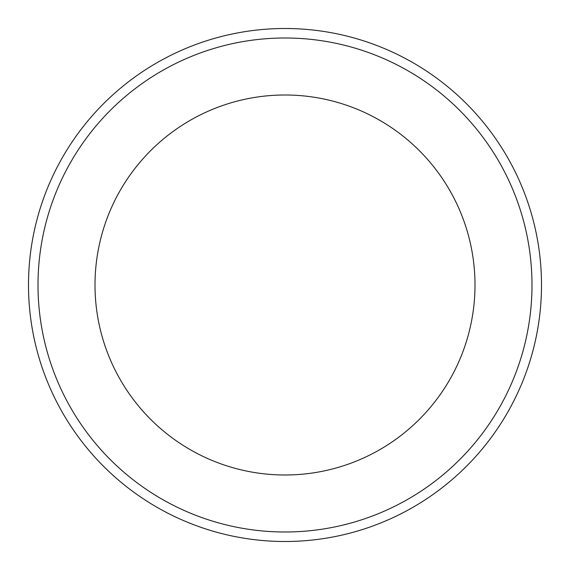 <?xml version="1.0" encoding="UTF-8"?>
<svg xmlns="http://www.w3.org/2000/svg" width="570" height="570" viewBox="0 0 570 570"><rect width="100%" height="100%" fill="white"/><g stroke="black" fill="none" stroke-linecap="round" stroke-linejoin="round"><path stroke-width="0.85" d="M285 94.998A190.002 190.002 0 0 1 449.545 379.998A190.002 190.002 0 0 1 120.455 379.998A190.002 190.002 0 0 1 285 94.998M285 37.998A247.002 247.002 0 0 1 498.907 408.498A247.002 247.002 0 0 1 71.093 408.498A247.002 247.002 0 0 1 285 37.998M285 28.5A256.5 256.5 0 0 1 507.136 413.25A256.5 256.5 0 0 1 62.864 413.25A256.5 256.5 0 0 1 285 28.5"/></g></svg>
